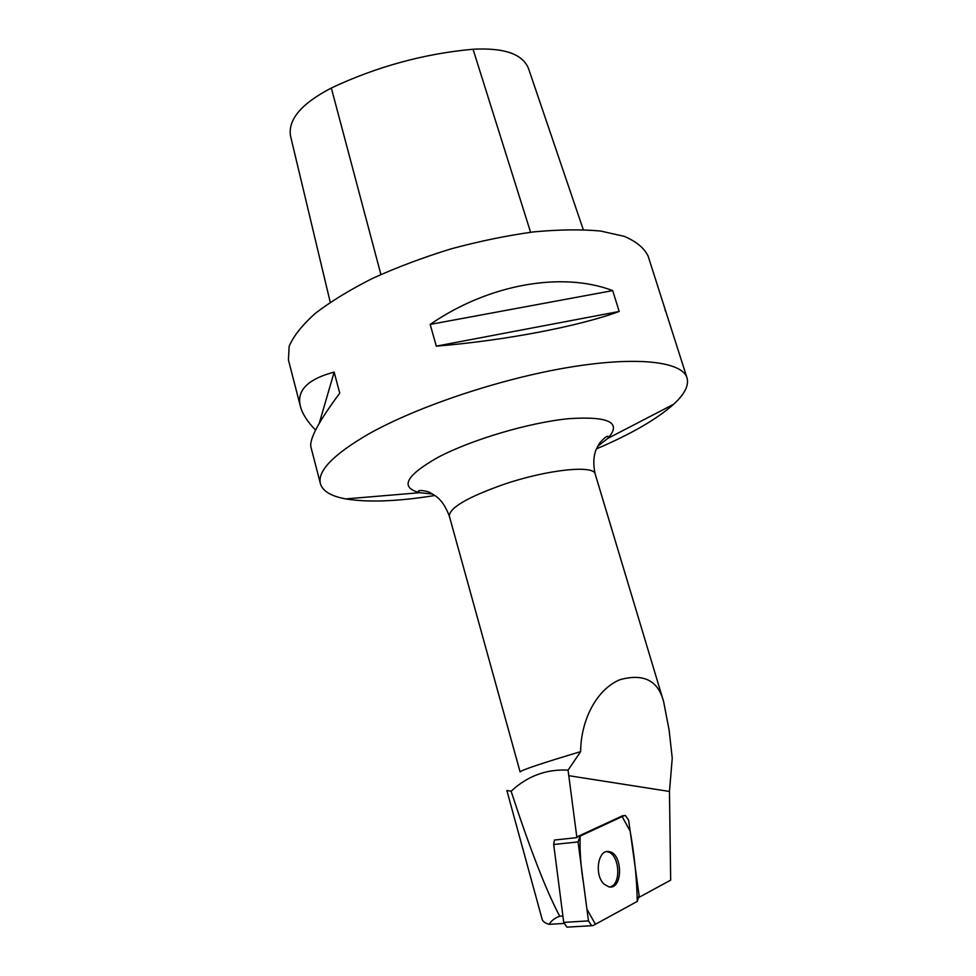 <?xml version="1.0" encoding="UTF-8"?>
<svg xmlns="http://www.w3.org/2000/svg" width="976" height="976" viewBox="0 0 976 976"><rect width="100%" height="100%" fill="white"/><g stroke="black" fill="none" stroke-linecap="round" stroke-linejoin="round"><path stroke-width="1.46" d="M568.081 927.09L566.934 927.151L563.725 922.393L553.697 844.496L554.441 840.043L576.889 837.628L568.056 770.125C546.389 769.003 527.406 776.042 511.107 791.243L506.922 790.401M624.225 815.643L580.147 836.066L578.048 841.934L588.479 920.893L591.688 925.712L593.213 925.48L637.267 901.409L639.134 895.553L628.642 820.243L625.348 815.472L622.383 815.851L578.268 836.273L576.889 837.628M604.059 884.122L608.902 886.867C623.078 890.234 623.042 853.122 609.012 851.621C598.093 848.815 593.945 874.996 604.059 884.122M639.219 897.249L670.671 880.145L669.463 791.463L672.244 758.206L669.146 730.207L663.631 701.671C658.153 680.455 643.55 673.147 619.797 679.747C595.506 689.959 580.72 721.789 580.659 751.618L568.056 770.125M563.921 923.442L549.11 924.333C551.22 920.783 554.758 918.074 559.699 916.196C546.304 890.929 530.102 849.279 511.107 791.243M506.837 790.426L542.144 919.294C542.741 921.442 545.059 923.125 549.11 924.333M562.908 916L559.699 916.196M663.631 701.671L595.189 474.043C594.189 464.747 547.67 469.48 504.092 484.267C467.663 497.138 449.411 507.764 449.338 516.145L520.098 771.882C522.014 769.881 542.192 763.134 580.659 751.618M596.385 448.899C630.996 434.149 656.75 419.265 673.66 404.259C684.615 394.219 689.068 385.422 687.006 377.883C682.248 361.571 637.182 355.886 568.178 367.464C499.309 378.981 416.044 407.041 367.94 434.393C333.109 454.743 317.261 471.176 320.409 483.706C322.678 491.184 331.132 496.247 345.748 498.907C368.05 502.591 397.781 501.457 434.93 495.503M687.006 377.883L648.137 256.163C644.38 248.197 636.437 241.597 624.311 236.363L600.582 231.031C581.135 229.226 558.723 229.531 533.335 231.934C506.751 235.594 479.375 241.231 451.18 248.831C423.279 257.42 397.11 267.241 372.673 278.319C349.908 289.799 330.779 301.486 315.285 313.381C302.231 325.081 293.508 336.049 289.14 346.285L288.432 359.985L300.474 406.602C296.301 390.668 307.525 379.164 334.158 372.112L339.746 393.194C318.579 421.559 308.989 439.59 310.99 447.289L320.409 483.706M436.309 346.151L430.172 324.41C488.903 283.906 562.347 271.377 612.684 290.604L619.187 311.466C579.366 326.191 505.153 340.539 436.309 346.151L619.187 311.466M665.181 309.526L665.132 310.636M315.577 430.087C307.525 421.864 302.487 414.044 300.474 406.602M583.27 229.628L528.48 68.43C522.575 53.985 504.092 47.592 473.043 49.239C424.035 53.692 376.797 66.612 331.328 88.011C301.438 103.59 287.835 119.572 290.531 135.981L330.242 302.243M612.684 290.604L430.172 324.41M334.158 372.112L319.25 423.291M624.335 815.594L622.383 815.851M609.732 886.977C621.993 885.049 619.528 852.975 607.133 851.804L606.303 851.719M637.255 901.409C636.852 878.876 634.485 855.476 630.167 831.186L622.176 816.595L580.159 836.066C579.671 851.06 580.818 867.054 583.611 884.073L586.93 909.217L595.421 924.272L637.255 901.409M578.268 836.273L580.147 836.066M563.725 922.393L588.479 920.893M578.048 841.934L553.697 844.496M669.463 791.463L568.715 775.676M473.043 49.239L530.59 232.276M331.328 88.011L380.896 274.488M432.624 494.027L419.717 492.709C399.599 487.5 405.613 475.763 437.773 457.476C471.127 439.761 529.199 422.535 568.691 418.68C609.17 416.044 622.188 422.62 607.767 438.431L597.556 446.422M566.934 927.151L591.688 925.712M607.133 851.804L609.012 851.621M595.189 474.043C593.127 464.698 593.396 456.646 595.982 449.899L599.484 443.226C604.717 437.358 607.658 435.211 608.329 436.772L607.767 438.431L673.66 404.259M449.338 516.145C445.776 506.678 441.201 499.956 435.625 496.003L430.697 492.99C428.952 491.404 417.606 489.135 418.35 491.599L419.717 492.709L345.748 498.907"/></g></svg>
